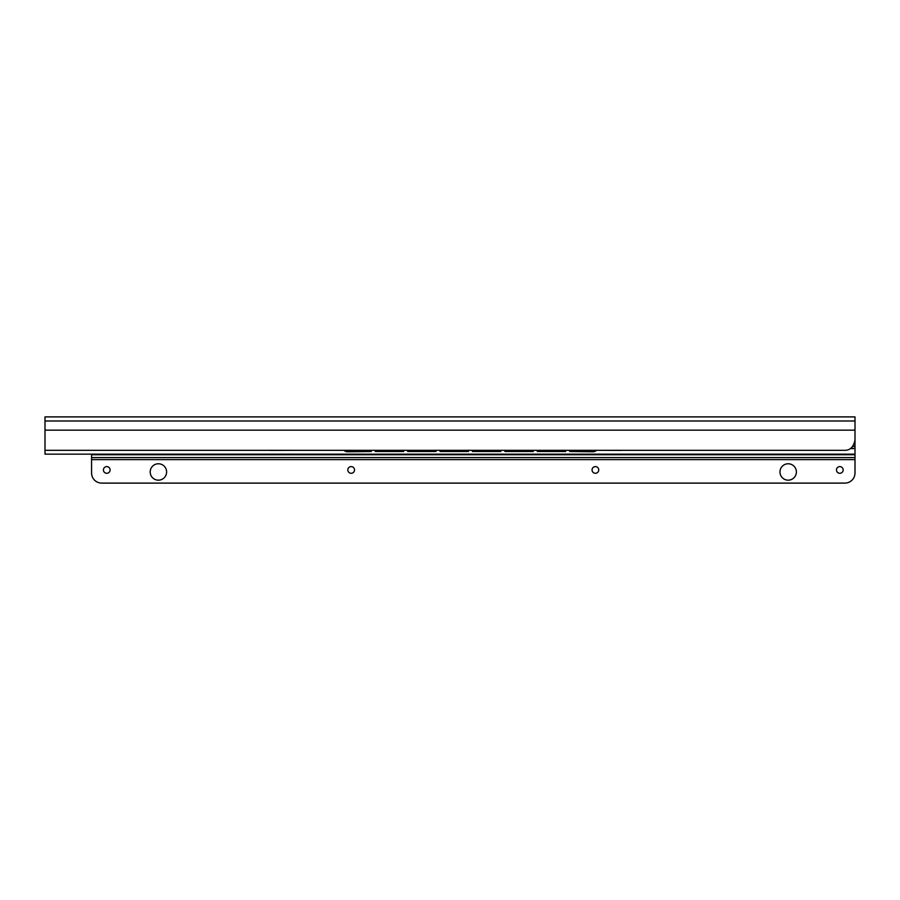 <?xml version="1.0" encoding="UTF-8"?>
<svg xmlns="http://www.w3.org/2000/svg" width="900" height="900" viewBox="0 0 900 900"><rect width="100%" height="100%" fill="white"/><g stroke="black" fill="none" stroke-linecap="round" stroke-linejoin="round"><path stroke-width="1.35" d="M855 432.439L855 454.151L45 454.151L45 416.891L855 416.891L855 440.179C853.436 447.019 850.061 450.394 844.875 450.304L45 450.304M334.271 450.304L301.871 450.304M621.765 450.304A5.062 5.018 180 0 1 620.809 450.394L593.471 450.304M589.421 450.304L557.021 450.304M552.971 450.304L520.571 450.304M516.521 450.304L484.121 450.304M480.071 450.304L447.671 450.304M443.621 450.304L411.221 450.304M407.171 450.304L374.771 450.304M370.721 450.304L338.321 450.304M269.123 450.304A5.062 5.018 180 0 0 270.079 450.394L297.821 450.304M844.875 450.304L65.25 450.304M375.277 450.506L375.277 451.519L403.627 451.519L403.627 450.506M403.627 451.519L375.277 451.519M569.678 450.506L569.678 451.519L592.965 451.519A5.062 4.995 0 0 0 596.025 450.506M596.34 450.506A5.062 4.995 180 0 1 592.965 451.777L569.678 451.519M537.278 450.506L537.278 451.519L565.627 451.519L565.627 450.506M504.877 450.506L504.877 451.519L533.227 451.519L533.227 450.506M472.478 450.506L472.478 451.519L500.827 451.519L500.827 450.506M440.077 450.506L440.077 451.519L468.428 451.519L468.428 450.506M407.678 450.506L407.678 451.519L436.027 451.519L436.027 450.506M371.228 450.506L371.228 451.519L347.535 451.519A5.062 4.995 0 0 1 344.475 450.506M565.627 451.519L537.278 451.519M533.227 451.519L504.877 451.519M500.827 451.519L472.478 451.519M468.428 451.519L440.077 451.519M436.027 451.519L407.678 451.519M344.16 450.506A5.062 4.995 180 0 0 347.535 451.777L371.228 451.519M809.01 454.151L809.809 454.455A4.657 4.657 0 0 0 811.462 454.759M840.24 454.151L839.441 454.455A4.657 4.657 0 0 1 837.788 454.759M485.01 454.151L485.809 454.455A4.657 4.657 0 0 0 487.463 454.759M516.24 454.151L515.441 454.455A4.657 4.657 0 0 1 513.788 454.759M161.01 454.151L161.809 454.455A4.657 4.657 0 0 0 163.463 454.759M192.24 454.151L191.441 454.455A4.657 4.657 0 0 1 189.787 454.759M855 472.984L855 454.759L91.575 454.759L91.575 472.984A10.125 10.125 0 0 0 101.7 483.109L844.875 483.109A10.125 10.125 0 0 0 855 472.984M110.104 469.946A3.341 3.341 0 0 1 106.763 473.287A3.341 3.341 0 0 1 103.421 469.946A3.341 3.341 0 0 1 106.763 466.605A3.341 3.341 0 0 1 110.104 469.946M354.521 469.946A3.341 3.341 0 0 1 351.18 473.287A3.341 3.341 0 0 1 347.839 469.946A3.341 3.341 0 0 1 351.18 466.605A3.341 3.341 0 0 1 354.521 469.946M598.736 469.946A3.341 3.341 0 0 1 595.395 473.287A3.341 3.341 0 0 1 592.054 469.946A3.341 3.341 0 0 1 595.395 466.605A3.341 3.341 0 0 1 598.736 469.946M843.154 469.946A3.341 3.341 0 0 1 839.812 473.287A3.341 3.341 0 0 1 836.471 469.946A3.341 3.341 0 0 1 839.812 466.605A3.341 3.341 0 0 1 843.154 469.946M796.376 471.971A8.201 8.201 0 0 1 788.175 480.173A8.201 8.201 0 0 1 779.974 471.971A8.201 8.201 0 0 1 788.175 463.77A8.201 8.201 0 0 1 796.376 471.971M166.601 471.971A8.201 8.201 0 0 1 158.4 480.173A8.201 8.201 0 0 1 150.199 471.971A8.201 8.201 0 0 1 158.4 463.77A8.201 8.201 0 0 1 166.601 471.971M855 457.594L91.575 457.594M855 420.998L45 420.998M855 430.144L45 430.144M855 446.321L852.93 446.321M855 448.369L850.837 448.369M855 448.582L850.523 448.582M809.809 454.455L839.441 454.455M485.809 454.455L515.441 454.455M161.809 454.455L191.441 454.455M855 459.619L91.575 459.619"/></g></svg>
